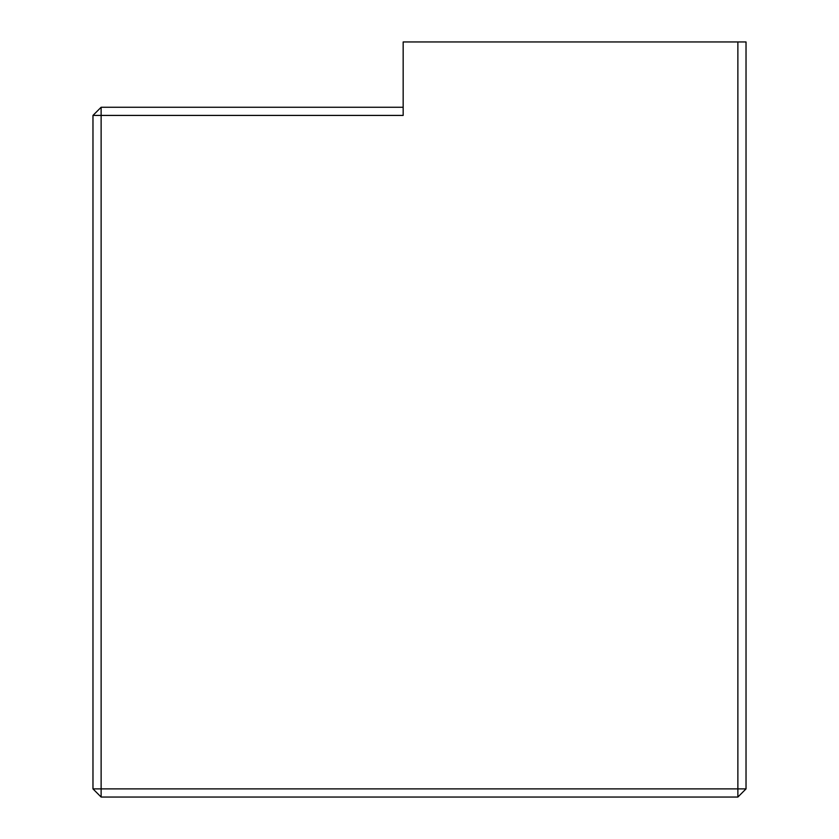 <?xml version="1.0" encoding="UTF-8"?>
<svg xmlns="http://www.w3.org/2000/svg" width="839" height="839" viewBox="0 0 839 839"><rect width="100%" height="100%" fill="white"/><g stroke="black" fill="none" stroke-linecap="round" stroke-linejoin="round"><path stroke-width="1.26" d="M101.131 107.256L101.131 797.05L92.972 788.891L746.028 788.891L737.869 797.05L737.869 41.95L403.171 41.95L403.171 115.415L92.972 115.415L101.131 107.256L403.171 107.256M737.869 41.95L746.028 41.95L746.028 788.891M92.972 788.891L92.972 115.415M737.869 797.05L101.131 797.05"/></g></svg>
